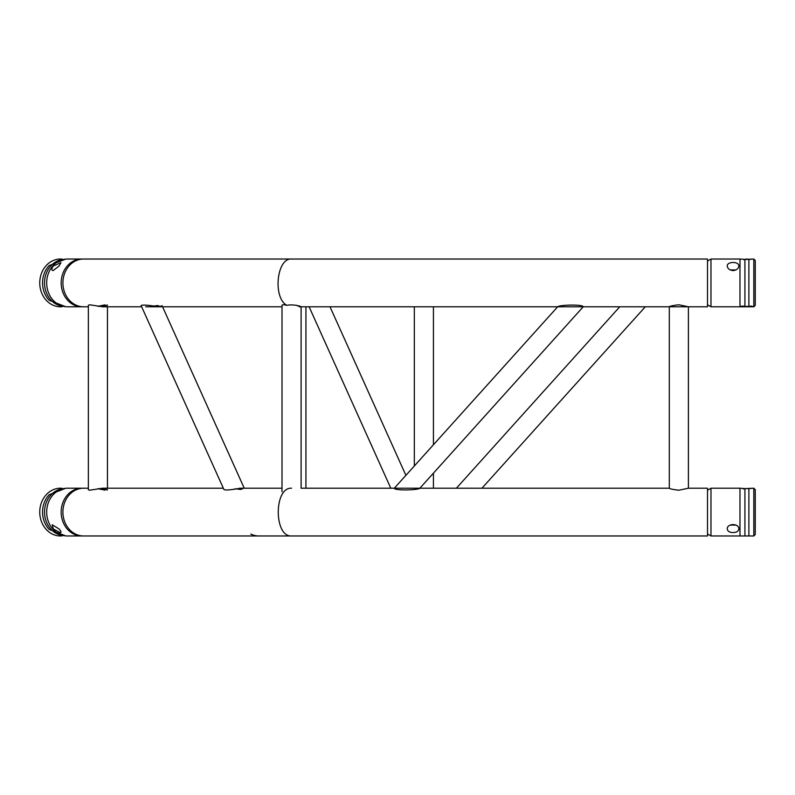 <?xml version="1.0" encoding="UTF-8"?>
<svg xmlns="http://www.w3.org/2000/svg" width="795" height="795" viewBox="0 0 795 795"><rect width="100%" height="100%" fill="white"/><g stroke="black" fill="none" stroke-linecap="round" stroke-linejoin="round"><path stroke-width="1.19" d="M557.673 306.781C559.382 304.863 582.964 304.187 583.232 306.781L419.869 488.219C418.16 490.137 394.578 490.813 394.31 488.219L557.673 306.781M282.006 491.747L282.006 305.3C282.126 304.624 283.716 304.624 286.776 305.3C297.29 303.471 307.198 309.285 296.326 305.3L296.893 305.429M414.324 465.979L414.324 306.781M162.001 305.548C162.448 306.194 161.276 306.612 158.493 306.781C148.397 305.081 142.603 304.674 141.103 305.548L223.892 489.452C225.134 490.435 230.56 490.018 240.179 488.219L282.006 488.219M158.155 305.528L152.65 306.194M157.827 306.771L160.113 306.005M242.505 488.995L239.524 488.229M234.863 488.806L240.974 489.472M106.967 304.873L107.454 305.3L102.684 306.781L89.636 304.783L88.354 305.3L88.354 489.7L89.636 490.217L102.684 488.219L107.454 489.7L106.967 490.127M105.059 490.127L97.904 488.706M98.461 488.607L105.546 489.154L102.197 488.229M97.904 306.294L105.059 304.873M102.197 306.771L105.546 305.846L98.461 306.393M707.5 488.219L688.4 488.219L678.851 490.217C673.047 489.531 669.867 488.865 669.301 488.219L669.301 306.781C669.867 306.135 673.047 305.469 678.851 304.783L688.4 306.781L688.4 488.219L707.5 488.219L707.5 535.969L291.556 535.969C273.848 537.122 273.848 487.067 291.556 488.219M669.301 306.781L669.301 488.219L481.939 488.219L645.311 306.781M735.991 525.088L730.148 525.088M738.853 528.973C739.201 523.17 726.928 523.17 727.276 528.973C727.624 531.289 729.552 532.481 733.069 532.551C736.577 532.481 738.505 531.289 738.853 528.973L738.853 528.864M710.978 488.219L739.976 488.219L710.978 488.219L707.5 490.227L710.978 488.219L710.978 535.969L753.819 535.969L753.819 488.219L755.25 489.65L755.25 534.538L753.819 535.969L755.25 534.538M744.915 535.591L744.915 488.597L739.976 488.219L739.976 535.969L753.819 535.969M280.327 306.781L265.828 306.781M250.803 534.061A23.87 20.68 90 0 0 260.611 535.89M727.276 266.027C727.624 268.67 729.552 270.191 733.069 270.598C736.577 270.191 738.505 268.67 738.853 266.027C739.201 261.307 726.928 261.307 727.276 266.027L727.286 266.136M730.148 269.912L735.991 269.912M707.5 261.038L710.978 259.031L710.978 306.781L753.819 306.781L753.819 259.031L755.25 260.462L755.25 305.35L753.819 306.781L755.25 305.35M743.742 259.727L744.915 259.409L739.976 259.031L710.978 259.031L739.976 259.031L739.976 306.781L741.457 306.184M53.086 270.598C51.387 270.191 51.456 268.67 53.285 266.027L60.927 262.688L59.078 266.027L53.086 270.598L52.202 270.25M82.71 259.051A23.87 20.68 90 0 0 81.845 259.031A23.87 20.68 90 0 0 67.227 266.027A23.87 20.68 90 0 0 62.745 292.043A23.87 20.68 90 0 0 81.845 306.781A23.87 20.68 90 0 0 82.71 306.761M81.845 259.031L67.346 259.031A23.87 20.68 90 0 0 52.728 266.027A23.87 20.68 90 0 0 46.736 281.072A23.87 20.68 90 0 0 46.736 284.739A23.87 20.68 90 0 0 67.346 306.781L81.845 306.781M62.119 259.11A23.87 20.68 90 0 0 45.802 266.027A23.87 20.68 90 0 0 41.668 292.938A23.87 20.68 90 0 0 62.119 306.701M53.285 528.973L52.202 524.75L59.078 528.973C61.195 531.289 61.553 532.481 60.142 532.551L53.285 528.973M60.927 532.312L60.142 532.551M82.71 488.239A23.87 20.68 90 0 0 81.845 488.219A23.87 20.68 90 0 0 62.745 502.957A23.87 20.68 90 0 0 67.227 528.973A23.87 20.68 90 0 0 81.845 535.969A23.87 20.68 90 0 0 82.71 535.949M81.845 488.219L67.346 488.219A23.87 20.68 90 0 0 52.728 495.215A23.87 20.68 90 0 0 46.736 510.261A23.87 20.68 90 0 0 46.736 513.928A23.87 20.68 90 0 0 52.728 528.973A23.87 20.68 90 0 0 67.346 535.969L81.845 535.969M62.119 488.299A23.87 20.68 90 0 0 45.802 495.215A23.87 20.68 90 0 0 45.802 528.973A23.87 20.68 90 0 0 62.119 535.89M88.354 306.781L83.584 306.781A23.87 20.68 -90 0 1 62.904 282.901A23.87 20.68 -90 0 1 83.584 259.031L291.556 259.031C276.749 257.799 272.645 297.569 286.776 305.3M291.556 259.031L707.5 259.031L707.5 306.781L299.198 306.781M291.556 535.969L83.584 535.969A23.87 20.68 -90 0 1 62.904 512.099A23.87 20.68 -90 0 1 83.584 488.219L88.354 488.219M755.25 489.65L753.819 488.219L744.915 488.597L748.88 488.597L748.88 535.591M742.152 306.055L744.915 306.403L744.915 259.409L748.88 259.409L748.88 306.403L744.985 306.433M65.647 259.11L49.151 265.58A23.502 20.352 90 0 0 49.151 300.232L65.647 306.701M63.431 259.458A23.502 20.352 90 0 0 44.52 282.901A23.502 20.352 90 0 0 63.431 306.343M65.647 488.299L49.151 494.768A23.502 20.352 90 0 0 48.505 495.474A23.502 20.352 90 0 0 49.151 529.42L65.647 535.89M63.431 488.657A23.502 20.352 90 0 0 50.483 495.474A23.502 20.352 90 0 0 45.812 520.308A23.502 20.352 90 0 0 63.431 535.542M301.106 306.781L301.106 488.219L669.301 488.219M433.424 306.781L433.424 444.773M433.424 473.154L433.424 488.219L456.38 488.219L619.752 306.781M244.244 488.219L162.558 306.781M107.454 488.219L107.454 306.781M305.936 306.781L305.936 488.219M301.166 488.219L390.792 488.219L309.106 306.781M405.897 475.35L330.005 306.781M707.5 533.962L710.978 535.969M265.828 535.969L280.327 535.969M265.828 488.219L280.327 488.219M707.5 304.773L710.978 306.781M748.88 259.409L753.819 259.031L748.453 259.259M46.905 508.542L46.736 510.261M282.006 306.781L145.714 306.781M141.659 306.781L102.684 306.781M749.039 306.343L749.546 306.194M750.778 306.015L753.67 306.691M744.915 259.409L746.048 259.1M746.744 259.031L747.519 259.071M223.335 488.219L102.684 488.219M748.88 488.597L753.819 488.219M743.255 488.965L744.855 488.617"/></g></svg>
